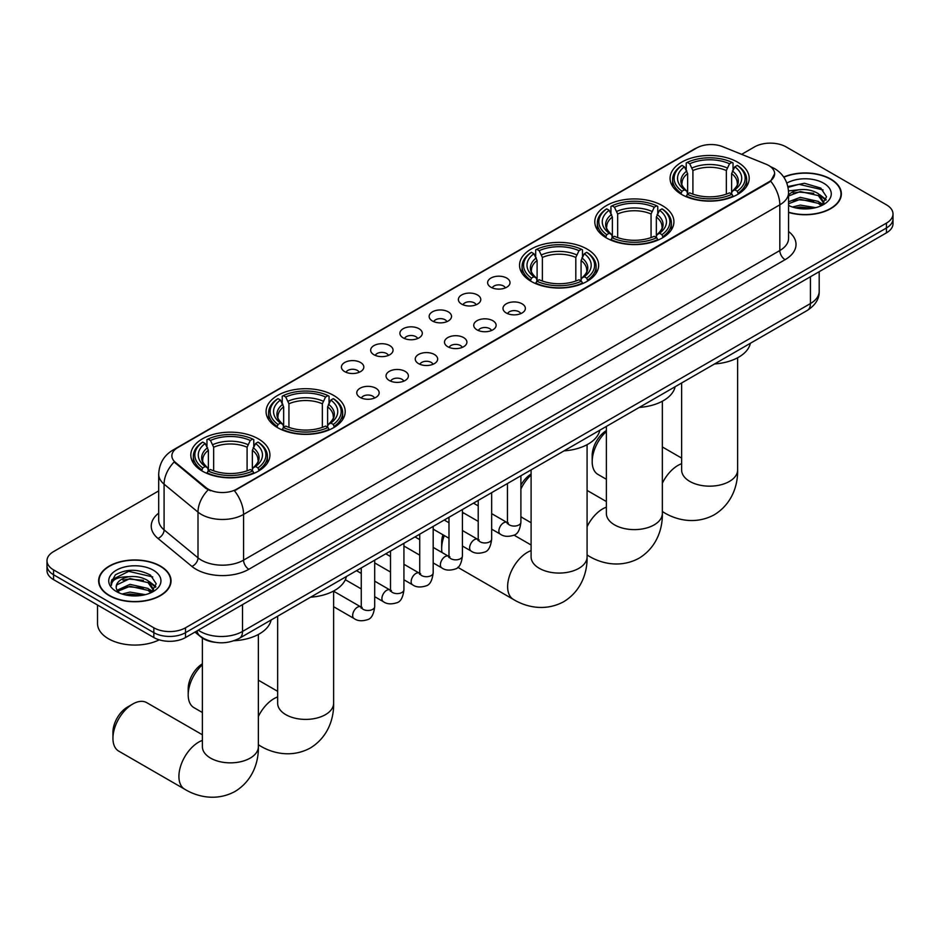 <?xml version="1.0" encoding="UTF-8"?>
<svg xmlns="http://www.w3.org/2000/svg" width="940" height="940" viewBox="0 0 940 940"><rect width="100%" height="100%" fill="white"/><g stroke="black" fill="none" stroke-linecap="round" stroke-linejoin="round"><path stroke-width="1.41" d="M258.347 438.851A39.562 22.842 0 0 0 215.237 433.904A39.562 22.842 0 0 0 190.808 455.007A39.562 22.842 0 0 0 202.405 471.152A39.562 22.842 0 0 0 245.516 476.11A39.562 22.842 0 0 0 269.933 455.007A39.562 22.842 0 0 0 258.347 438.851M662.336 205.613A39.562 22.842 0 0 0 619.225 200.667A39.562 22.842 0 0 0 594.797 221.77A39.562 22.842 0 0 0 606.382 237.914A39.562 22.842 0 0 0 649.505 242.873A39.562 22.842 0 0 0 673.921 221.77A39.562 22.842 0 0 0 662.336 205.613M587.065 249.065A39.562 22.842 0 0 0 543.955 244.118A39.562 22.842 0 0 0 519.538 265.221A39.562 22.842 0 0 0 531.124 281.365A39.562 22.842 0 0 0 574.234 286.324A39.562 22.842 0 0 0 598.651 265.221A39.562 22.842 0 0 0 587.065 249.065M333.618 395.399A39.562 22.842 0 0 0 290.495 390.453A39.562 22.842 0 0 0 266.079 411.555A39.562 22.842 0 0 0 277.664 427.7A39.562 22.842 0 0 0 320.775 432.647A39.562 22.842 0 0 0 345.203 411.555A39.562 22.842 0 0 0 333.618 395.399M737.595 162.162A39.562 22.842 0 0 0 694.484 157.215A39.562 22.842 0 0 0 670.067 178.306A39.562 22.842 0 0 0 681.653 194.463A39.562 22.842 0 0 0 724.764 199.409A39.562 22.842 0 0 0 749.192 178.306A39.562 22.842 0 0 0 737.595 162.162M490.903 287.217A11.198 6.463 180 0 1 488.683 285.396A11.198 6.463 180 0 1 492.384 277.359A11.198 6.463 180 0 1 506.731 278.076A11.198 6.463 180 0 1 508.963 285.396A11.198 6.463 180 0 1 490.903 287.217M505.368 287.887A6.721 3.877 0 0 0 503.57 286.007A6.721 3.877 0 0 0 496.954 285.02A6.721 3.877 0 0 0 492.266 287.887M461.657 304.102A11.198 6.463 180 0 1 459.437 302.281A11.198 6.463 180 0 1 463.15 294.243A11.198 6.463 180 0 1 477.497 294.96A11.198 6.463 180 0 1 479.717 302.281A11.198 6.463 180 0 1 461.657 304.102M476.134 304.772A6.721 3.877 0 0 0 474.324 302.88A6.721 3.877 0 0 0 467.709 301.904A6.721 3.877 0 0 0 463.021 304.772M432.423 320.987A11.198 6.463 180 0 1 430.203 319.154A11.198 6.463 180 0 1 433.904 311.128A11.198 6.463 180 0 1 448.251 311.845A11.198 6.463 180 0 1 450.471 319.154A11.198 6.463 180 0 1 432.423 320.987M446.888 321.656A6.721 3.877 0 0 0 445.09 319.764A6.721 3.877 0 0 0 438.475 318.789A6.721 3.877 0 0 0 433.787 321.656M403.178 337.871A11.198 6.463 180 0 1 400.957 336.038A11.198 6.463 180 0 1 404.67 328.001A11.198 6.463 180 0 1 419.017 328.73A11.198 6.463 180 0 1 421.238 336.038A11.198 6.463 180 0 1 403.178 337.871M417.654 338.541A6.721 3.877 0 0 0 415.844 336.649A6.721 3.877 0 0 0 409.229 335.662A6.721 3.877 0 0 0 404.541 338.541M373.944 354.744A11.198 6.463 180 0 1 371.711 352.923A11.198 6.463 180 0 1 375.424 344.886A11.198 6.463 180 0 1 389.771 345.603A11.198 6.463 180 0 1 391.992 352.923A11.198 6.463 180 0 1 373.944 354.744M388.408 355.414A6.721 3.877 0 0 0 386.61 353.534A6.721 3.877 0 0 0 379.983 352.547A6.721 3.877 0 0 0 375.307 355.414M344.698 371.629A11.198 6.463 180 0 1 342.477 369.808A11.198 6.463 180 0 1 346.19 361.771A11.198 6.463 180 0 1 360.537 362.488A11.198 6.463 180 0 1 362.758 369.808A11.198 6.463 180 0 1 344.698 371.629M359.174 372.299A6.721 3.877 0 0 0 357.365 370.407A6.721 3.877 0 0 0 350.749 369.432A6.721 3.877 0 0 0 346.061 372.299M506.261 312.973A11.198 6.463 180 0 1 504.04 311.14A11.198 6.463 180 0 1 507.753 303.103A11.198 6.463 180 0 1 522.1 303.832A11.198 6.463 180 0 1 524.32 311.14A11.198 6.463 180 0 1 506.261 312.973M520.736 313.643A6.721 3.877 0 0 0 518.927 311.751A6.721 3.877 0 0 0 512.312 310.764A6.721 3.877 0 0 0 507.623 313.643M477.015 329.858A11.198 6.463 180 0 1 474.794 328.025A11.198 6.463 180 0 1 478.507 319.988A11.198 6.463 180 0 1 492.854 320.716A11.198 6.463 180 0 1 495.075 328.025A11.198 6.463 180 0 1 477.015 329.858M491.491 330.528A6.721 3.877 0 0 0 489.693 328.636A6.721 3.877 0 0 0 483.066 327.649A6.721 3.877 0 0 0 478.389 330.528M447.781 346.731A11.198 6.463 180 0 1 445.56 344.91A11.198 6.463 180 0 1 449.261 336.873A11.198 6.463 180 0 1 463.608 337.589A11.198 6.463 180 0 1 465.841 344.91A11.198 6.463 180 0 1 447.781 346.731M462.245 347.401A6.721 3.877 0 0 0 460.447 345.521A6.721 3.877 0 0 0 453.832 344.534A6.721 3.877 0 0 0 449.144 347.401M418.535 363.615A11.198 6.463 180 0 1 416.314 361.794A11.198 6.463 180 0 1 420.027 353.757A11.198 6.463 180 0 1 434.374 354.474A11.198 6.463 180 0 1 436.595 361.794A11.198 6.463 180 0 1 418.535 363.615M433.011 364.285A6.721 3.877 0 0 0 431.202 362.394A6.721 3.877 0 0 0 424.586 361.418A6.721 3.877 0 0 0 419.898 364.285M389.301 380.5A11.198 6.463 180 0 1 387.08 378.667A11.198 6.463 180 0 1 390.781 370.642A11.198 6.463 180 0 1 405.128 371.359A11.198 6.463 180 0 1 407.349 378.667A11.198 6.463 180 0 1 389.301 380.5M403.765 381.17A6.721 3.877 0 0 0 401.968 379.278A6.721 3.877 0 0 0 395.352 378.291A6.721 3.877 0 0 0 390.664 381.17M360.055 397.385A11.198 6.463 180 0 1 357.835 395.552A11.198 6.463 180 0 1 361.548 387.515A11.198 6.463 180 0 1 375.894 388.244A11.198 6.463 180 0 1 378.115 395.552A11.198 6.463 180 0 1 360.055 397.385M374.531 398.055A6.721 3.877 0 0 0 372.722 396.163A6.721 3.877 0 0 0 366.106 395.176A6.721 3.877 0 0 0 361.418 398.055M766.053 164.206A20.151 11.633 180 0 1 768.744 165.511A20.151 11.633 180 0 1 774.642 173.736A20.151 11.633 180 0 1 768.744 181.972L236.704 489.129A20.151 11.633 180 0 1 205.954 487.578L175.522 462.492A20.151 11.633 180 0 1 171.867 455.818A20.151 11.633 180 0 1 177.778 447.593L696.775 147.944A20.151 11.633 180 0 1 722.59 146.64L766.053 164.206M215.119 642.314A22.395 12.925 180 0 1 200.96 637.026L194.956 632.08M788.566 212.428A36.202 20.903 0 0 0 841.359 193.851A36.202 20.903 0 0 0 830.76 179.07A36.202 20.903 0 0 0 783.702 177.025M160.434 566.08A36.202 20.903 0 0 0 120.99 561.544A36.202 20.903 0 0 0 98.641 580.861A36.202 20.903 0 0 0 109.24 595.643A36.202 20.903 0 0 0 148.696 600.167A36.202 20.903 0 0 0 171.045 580.861A36.202 20.903 0 0 0 160.434 566.08M774.642 173.736L770.694 181.15L768.744 182.572L234.436 490.751A26.12 15.087 60 0 1 243.566 514.427A29.857 17.237 180 0 1 201.348 514.427A29.857 17.237 180 0 1 197.999 512.124L164.089 484.171A29.857 17.237 180 0 1 158.696 474.277L158.696 519.985A29.857 17.237 0 0 0 164.089 529.878L197.999 557.831A29.857 17.237 0 0 0 201.348 560.134A29.857 17.237 0 0 0 243.566 560.134L779.824 250.534A29.857 17.237 0 0 0 788.566 238.349L788.566 192.63A29.857 17.237 180 0 1 779.824 204.826A26.12 15.087 -120 0 0 770.694 181.15M158.696 490.903L53.556 551.604A22.395 12.925 0 0 0 47 560.745L47 570.498A22.395 12.925 0 0 0 53.556 579.639L153.843 637.543L153.843 632.667A22.395 12.925 0 0 0 185.509 632.667L886.443 227.985A22.395 12.925 0 0 0 893 218.844A22.395 12.925 0 0 1 886.443 227.985L185.509 632.667A22.395 12.925 0 0 1 153.843 632.667L53.556 574.763L153.843 632.667L153.843 627.791A22.395 12.925 0 0 0 185.509 627.791L886.443 223.109A22.395 12.925 0 0 0 893 213.968A22.395 12.925 0 0 0 886.443 204.826L786.157 146.922A22.395 12.925 0 0 0 754.491 146.922L741.636 154.348M47 565.621A22.395 12.925 0 0 0 53.556 574.763A22.395 12.925 0 0 1 47 565.621M210.478 490.751L205.954 488.459L174.159 461.998A26.12 17.472 129.5 0 0 164.089 484.171L164.089 529.878A7.461 4.994 -50.5 0 1 157.979 538.444A37.318 21.55 180 0 1 158.696 513.158M47 560.745A22.395 12.925 0 0 0 53.556 569.887L153.843 627.791M153.843 637.543A22.395 12.925 0 0 0 185.509 637.543L886.443 232.862A22.395 12.925 0 0 0 893 223.72L893 213.968M788.566 212.193A35.826 20.68 0 0 0 840.983 193.851A35.826 20.68 0 0 0 830.49 179.223A35.826 20.68 0 0 0 783.843 177.225M792.42 207.023L800.328 205.084L815.673 207.658M795.51 207.869L800.328 207.023L812.454 208.339M788.566 201.783L800.328 197.353L818.352 201.43L822.195 205.084M788.566 203.721L800.328 199.28L818.352 203.357L821.196 205.766M788.519 190.902L799.294 189.727A18.659 10.775 0 0 0 788.566 195.015M799.294 189.727C806.45 188.975 812.806 190.291 818.352 193.687L823.816 202.288L823.687 203.71M788.566 195.978L800.328 191.549L818.352 195.626L823.757 203.251M788.566 204.955L789.635 205.989M788.566 205.508A26.12 15.087 0 0 0 823.628 204.52A26.12 15.087 0 0 0 823.628 183.194A26.12 15.087 0 0 0 786.851 183.089M821.501 205.625L826.53 196.789L820.796 188.094L804.464 183.265L787.885 186.543M788.061 187.377L799 184.322L823.099 189.939M793.231 193.135L799 192.066L813.77 193.323M821.783 196.789L825.931 200.255M793.231 200.878L799 199.809L813.77 201.054M821.783 204.52L822.394 204.92M796.016 207.987L812.172 208.386M819.574 194.58L826.166 199.574M819.574 202.312L823.005 204.38M109.51 595.49A35.826 20.68 0 0 0 148.555 599.967A35.826 20.68 0 0 0 170.669 580.861A35.826 20.68 0 0 0 160.176 566.232A35.826 20.68 0 0 0 121.131 561.744A35.826 20.68 0 0 0 99.017 580.861A35.826 20.68 0 0 0 109.51 595.49M97.525 605.019L97.525 623.525A37.318 21.55 0 0 0 108.453 638.754A37.318 21.55 0 0 0 159.224 639.834M122.106 594.021L130.014 592.094L145.347 594.668M125.196 594.879L130.014 594.033L142.128 595.337M151.187 592.623L156.216 583.787L150.482 575.104C138.204 568.759 126.489 568.688 115.35 574.88L111.049 582.765L111.461 585.303C111.696 579.616 117.535 576.761 128.968 576.725A18.659 10.775 0 0 0 116.184 586.948A18.659 10.775 0 0 0 117.089 590.273L130.014 584.351L148.038 588.428L151.88 592.094M117.712 591.295L130.014 586.29L148.038 590.367L150.87 592.764M128.968 576.725C136.136 575.973 142.481 577.301 148.038 580.697L153.502 589.286L153.373 590.708M116.184 587.171L116.819 584.88L130.014 578.547L148.038 582.624L153.443 590.25M117.089 590.273L119.31 592.987M153.314 570.192A26.12 15.087 0 0 0 116.372 570.192A26.12 15.087 0 0 0 116.372 591.519A26.12 15.087 0 0 0 153.314 591.519A26.12 15.087 0 0 0 153.314 570.192M111.049 582.941L111.86 579.757L128.686 571.332L152.785 576.948M122.917 580.144L128.686 579.075L143.456 580.321M151.469 583.787L155.617 587.265M122.917 587.888L128.686 586.807L143.456 588.064M151.469 591.53L152.08 591.93M125.69 594.985L141.858 595.384M149.26 581.578L155.852 586.572M149.26 589.321L152.691 591.389M606.37 431.519A27.989 16.156 120 0 0 592.188 461.622L592.188 455.524A20.527 11.856 -60 0 1 606.37 430.591M592.188 461.622A27.989 16.156 120 0 0 597.981 474.441L606.37 479.271M680.936 194.04L682.005 191.208A35.532 20.516 0 0 1 682.005 165.417L684.449 166.826A32.101 18.53 0 0 0 684.449 189.798L686.858 191.172L687.634 194.051M687.634 192.876L687.634 173.583L684.449 166.826M686.224 169.882L686.224 162.972L687.281 162.362A35.532 20.516 0 0 1 731.966 162.362L729.522 163.772A32.101 18.53 0 0 0 689.725 163.772L692.909 170.54L692.909 194.133M726.338 194.133L726.338 170.54L729.522 163.772M714.565 363.956A41.054 23.7 0 0 0 750.379 343.276M686.224 196.096A37.024 21.373 0 0 0 733.036 196.096L731.966 194.263A35.532 20.516 0 0 1 687.281 194.263L686.224 196.73M733.036 196.73L733.036 196.096M682.005 165.417L680.936 166.016A37.024 21.373 0 0 0 672.605 179.528A37.024 21.373 0 0 0 680.936 193.041M731.966 162.362L733.036 162.972L733.036 169.882M687.281 194.263L689.725 192.853A32.101 18.53 0 0 0 729.522 192.853L731.966 194.263M684.449 189.798L682.005 191.208M689.725 163.772L687.281 162.362M686.858 170.974A28.717 16.579 0 0 0 686.858 191.172L686.987 191.267C682.91 187.319 681.253 184.639 682.005 183.23A27.613 15.945 0 0 1 687.634 173.583M738.311 193.041A37.024 21.373 0 0 0 746.654 179.528A37.024 21.373 0 0 0 738.311 166.016L737.254 165.417A35.532 20.516 0 0 1 737.254 191.208L738.311 194.04M737.254 191.208L734.81 189.798A32.101 18.53 0 0 0 734.81 166.826L737.254 165.417M734.81 166.826L731.614 173.583L731.614 192.876L732.389 191.172L734.81 189.798M731.614 173.583A27.613 15.945 0 0 1 737.242 183.23C737.994 184.651 736.337 187.33 732.26 191.267L732.389 191.172A28.717 16.579 0 0 0 732.389 170.974M731.614 194.051L731.614 192.876M520.901 485.169A20.527 11.856 -60 0 1 531.1 474.042M531.1 474.97A27.989 16.156 120 0 0 520.901 489.047M520.901 516.518A27.989 16.156 120 0 0 522.722 517.893L531.1 522.734M605.677 237.491L606.735 234.671A35.532 20.516 0 0 1 606.735 208.868L609.179 210.278A32.101 18.53 0 0 0 609.179 233.261L611.587 234.624L612.375 237.514M612.375 236.328L612.375 217.034L609.179 210.278M610.953 213.333L610.953 206.424L612.011 205.813A35.532 20.516 0 0 1 656.707 205.813L654.264 207.223A32.101 18.53 0 0 0 614.455 207.223L617.65 213.991L617.65 237.585M651.067 237.585L651.067 213.991L654.264 207.223M639.294 407.42A41.054 23.7 0 0 0 675.12 386.728M610.953 239.547A37.024 21.373 0 0 0 657.765 239.547L656.707 237.714A35.532 20.516 0 0 1 612.011 237.714L610.953 240.182M657.765 240.182L657.765 239.547M606.735 208.868L605.677 209.467A37.024 21.373 0 0 0 597.335 222.98A37.024 21.373 0 0 0 605.677 236.504M656.707 205.813L657.765 206.424L657.765 213.333M612.011 237.714L614.455 236.304A32.101 18.53 0 0 0 654.264 236.304L656.707 237.714M609.179 233.261L606.735 234.671M614.455 207.223L612.011 205.813M611.587 214.438A28.717 16.579 0 0 0 611.587 234.624L611.729 234.718C607.651 230.77 605.983 228.091 606.746 226.681A27.613 15.945 0 0 1 612.375 217.034M663.041 236.504A37.024 21.373 0 0 0 671.383 222.98A37.024 21.373 0 0 0 663.041 209.467L661.983 208.868A35.532 20.516 0 0 1 661.983 234.671L663.041 237.491M661.983 234.671L659.539 233.261A32.101 18.53 0 0 0 659.539 210.278L661.983 208.868M659.539 210.278L656.343 217.034L656.343 236.328L657.13 234.624L659.539 233.261M656.343 217.034A27.613 15.945 0 0 1 661.983 226.681C662.724 228.103 661.067 230.782 656.99 234.718L657.13 234.624A28.717 16.579 0 0 0 657.13 214.438M656.343 237.514L656.343 236.328M444.303 535.577A27.989 16.156 120 0 0 441.659 548.525L441.659 542.439A20.527 11.856 -60 0 1 442.952 534.789M441.659 548.525A27.989 16.156 120 0 0 441.988 552.485M530.407 280.954L531.476 278.123A35.532 20.516 0 0 1 531.476 252.32L533.908 253.73A32.101 18.53 0 0 0 533.908 276.713L536.329 278.087L537.104 280.966M537.104 279.791L537.104 260.486L533.908 253.73M535.683 256.784L535.683 249.876L536.752 249.276A35.532 20.516 0 0 1 581.437 249.276L578.993 250.686A32.101 18.53 0 0 0 539.196 250.686L542.38 257.442L542.38 281.037M575.809 281.037L575.809 257.442L578.993 250.686M564.024 450.871A41.054 23.7 0 0 0 599.849 430.191M535.683 282.999A37.024 21.373 0 0 0 582.506 282.999L581.437 281.166A35.532 20.516 0 0 1 536.752 281.166L535.683 283.633M582.506 283.633L582.506 282.999M531.476 252.32L530.407 252.93A37.024 21.373 0 0 0 522.076 266.443A37.024 21.373 0 0 0 530.407 279.955M581.437 249.276L582.506 249.876L582.506 256.784M536.752 281.166L539.196 279.756A32.101 18.53 0 0 0 578.993 279.756L581.437 281.166M533.908 276.713L531.476 278.123M539.196 250.686L536.752 249.276M536.329 257.889A28.717 16.579 0 0 0 536.329 278.087L536.458 278.17C532.381 274.233 530.724 271.554 531.476 270.144A27.613 15.945 0 0 1 537.104 260.486M587.782 279.955A37.024 21.373 0 0 0 596.113 266.443A37.024 21.373 0 0 0 587.782 252.93L586.713 252.32A35.532 20.516 0 0 1 586.713 278.123L587.782 280.954M586.713 278.123L584.28 276.713A32.101 18.53 0 0 0 584.28 253.73L586.713 252.32M584.28 253.73L581.085 260.486L581.085 279.791L581.86 278.087L584.28 276.713M581.085 260.486A27.613 15.945 0 0 1 586.713 270.144C587.465 271.554 585.808 274.233 581.731 278.17L581.86 278.087A28.717 16.579 0 0 0 581.86 257.889M581.085 280.966L581.085 279.791M463.796 513.052A27.989 16.156 120 0 0 462.41 513.722M202.382 664.756A27.989 16.156 120 0 0 188.2 694.86L188.2 688.761A20.527 11.856 -60 0 1 202.382 663.828M188.2 694.86A27.989 16.156 120 0 0 194.004 707.679L202.382 712.52M276.959 427.277L278.017 424.457A35.532 20.516 0 0 1 278.017 398.654L280.461 400.064A32.101 18.53 0 0 0 280.461 423.047L282.87 424.41L283.657 427.289M283.657 426.114L283.657 406.82L280.461 400.064M282.235 403.119L282.235 396.21L283.293 395.599A35.532 20.516 0 0 1 327.99 395.599L325.546 397.009A32.101 18.53 0 0 0 285.737 397.009L288.933 403.777L288.933 427.371M322.349 427.371L322.349 403.777L325.546 397.009M310.576 597.194A41.054 23.7 0 0 0 346.402 576.514M282.235 429.333A37.024 21.373 0 0 0 329.047 429.333L327.99 427.5A35.532 20.516 0 0 1 283.293 427.5L282.235 429.968M329.047 429.968L329.047 429.333M278.017 398.654L276.959 399.253A37.024 21.373 0 0 0 268.617 412.766A37.024 21.373 0 0 0 276.959 426.278M327.99 395.599L329.047 396.21L329.047 403.119M283.293 427.5L285.737 426.09A32.101 18.53 0 0 0 325.546 426.09L327.99 427.5M280.461 423.047L278.017 424.457M285.737 397.009L283.293 395.599M282.87 404.212A28.717 16.579 0 0 0 282.87 424.41L283.011 424.504C278.933 420.556 277.265 417.877 278.017 416.467A27.613 15.945 0 0 1 283.657 406.82M334.323 426.278A37.024 21.373 0 0 0 342.665 412.766A37.024 21.373 0 0 0 334.323 399.253L333.265 398.654A35.532 20.516 0 0 1 333.265 424.457L334.323 427.277M333.265 424.457L330.821 423.047A32.101 18.53 0 0 0 330.821 400.064L333.265 398.654M330.821 400.064L327.625 406.82L327.625 426.114L328.413 424.41L330.821 423.047M327.625 406.82A27.613 15.945 0 0 1 333.254 416.467C334.005 417.889 332.349 420.568 328.272 424.504L328.413 424.41A28.717 16.579 0 0 0 328.413 404.212M327.625 427.289L327.625 426.114M112.941 738.311L112.941 732.225A20.527 11.856 -60 0 1 127.452 707.08L132.728 704.036A27.989 16.156 120 0 0 112.941 738.311A27.989 16.156 120 0 0 118.734 751.13L184.71 789.224A27.989 16.156 -60 0 1 180.421 766.793A27.989 16.156 -60 0 1 198.704 742.118A27.989 16.156 -60 0 1 202.382 740.403M201.689 470.728L202.746 467.909A35.532 20.516 0 0 1 202.746 442.106L205.19 443.515A32.101 18.53 0 0 0 205.19 466.498L207.611 467.862L208.386 470.752M208.386 469.577L208.386 450.272L205.19 443.515M206.964 446.571L206.964 439.662L208.034 439.062A35.532 20.516 0 0 1 252.719 439.062L250.275 440.472A32.101 18.53 0 0 0 210.478 440.472L213.662 447.228L213.662 470.822M247.091 470.822L247.091 447.228L250.275 440.472M234.037 640.727A41.054 23.7 0 0 0 271.131 619.977M206.964 472.785A37.024 21.373 0 0 0 253.776 472.785L252.719 470.952A35.532 20.516 0 0 1 208.034 470.952L206.964 473.419M253.776 473.419L253.776 472.785M202.746 442.106L201.689 442.705A37.024 21.373 0 0 0 193.346 456.229A37.024 21.373 0 0 0 201.689 469.741M252.719 439.062L253.776 439.662L253.776 446.571M208.034 470.952L210.478 469.542A32.101 18.53 0 0 0 250.275 469.542L252.719 470.952M205.19 466.498L202.746 467.909M210.478 440.472L208.034 439.062M207.611 447.675A28.717 16.579 0 0 0 207.611 467.862L207.74 467.956C203.663 464.007 202.006 461.34 202.758 459.919A27.613 15.945 0 0 1 208.386 450.272M259.064 469.741A37.024 21.373 0 0 0 267.395 456.229A37.024 21.373 0 0 0 259.064 442.705L257.995 442.106A35.532 20.516 0 0 1 257.995 467.909L259.064 470.728M257.995 467.909L255.551 466.498A32.101 18.53 0 0 0 255.551 443.515L257.995 442.106M255.551 443.515L252.367 450.272L252.367 469.577L253.142 467.862L255.551 466.498M252.367 450.272A27.613 15.945 0 0 1 257.995 459.919C258.747 461.34 257.078 464.019 253.013 467.956L253.142 467.862A28.717 16.579 0 0 0 253.142 447.675M252.367 470.752L252.367 469.577M202.382 734.775L146.722 702.65A27.989 16.156 120 0 0 132.728 704.036L127.452 707.08M175.522 462.492L175.522 463.373M205.954 487.578L205.954 488.459M236.704 489.129L236.704 489.728M768.744 181.972L768.744 182.572M248.853 569.276A7.461 4.312 60 0 1 243.566 560.134L243.566 514.427L779.824 204.826L779.824 250.534A7.461 4.312 60 0 0 785.1 259.675L248.853 569.276A37.318 21.55 180 0 1 196.072 569.276A37.318 21.55 180 0 1 191.889 566.397L157.979 538.444M770.647 166.65A26.12 12.232 112 0 0 770.295 166.521L774.407 168.483C783.349 173.853 788.061 181.902 788.566 192.63M175.557 449.109A26.12 15.087 -120 0 0 172.843 450.131C163.912 455.489 159.201 463.538 158.696 474.277M172.843 450.131L694.578 148.908A26.12 15.087 60 0 1 696.564 148.073M208.175 489.846A26.12 17.472 129.5 0 0 197.999 512.124L197.999 557.831A7.461 4.994 -50.5 0 1 191.889 566.397M788.566 231.51A37.318 21.55 180 0 1 785.1 259.675M185.509 627.791L185.509 637.543M886.443 223.109L886.443 232.862M53.556 569.887L53.556 579.639M198.281 630.164A29.857 17.237 0 0 0 200.291 631.445A29.857 17.237 0 0 0 242.52 631.445L810.433 303.561A29.857 17.237 0 0 0 819.187 291.365C819.398 298.779 815.45 305.112 807.343 310.388L239.418 638.284A14.934 8.624 60 0 0 242.52 631.445L242.52 604.632M810.433 276.736L810.433 303.561A14.934 8.624 60 0 1 807.343 310.388M197.071 630.857A14.934 9.988 129.5 0 0 199.68 635.722L195.144 631.974M737.618 357.764L737.618 470A27.989 16.156 180 0 1 729.417 481.433A27.989 16.156 180 0 1 689.831 481.433A27.989 16.156 180 0 1 681.629 470L681.7 471.093M662.348 483.242A27.989 16.156 -60 0 1 677.952 465.429A27.989 16.156 -60 0 1 681.629 463.702M737.618 470C737.994 484.053 732.765 503.464 714.341 514.744C695.365 525.061 675.942 519.879 663.957 512.523A27.989 16.156 -60 0 1 662.348 511.348M726.338 170.54A27.613 15.945 0 0 0 692.909 170.54M727.114 167.931A28.717 16.579 0 0 0 692.134 167.931M662.348 401.227L662.348 513.452A27.989 16.156 180 0 1 654.158 524.884A27.989 16.156 180 0 1 614.572 524.884A27.989 16.156 180 0 1 606.37 513.452L606.429 514.556M587.089 526.694A27.989 16.156 -60 0 1 602.693 508.881A27.989 16.156 -60 0 1 606.37 507.165M662.348 513.452C662.724 527.516 657.507 546.927 639.082 558.196C620.106 568.512 600.684 563.342 588.698 555.986A27.989 16.156 -60 0 1 587.089 554.812M651.067 213.991A27.613 15.945 0 0 0 617.65 213.991M651.855 211.383A28.717 16.579 0 0 0 616.863 211.383M587.089 444.679L587.089 556.915A27.989 16.156 180 0 1 578.887 568.336A27.989 16.156 180 0 1 539.302 568.336A27.989 16.156 180 0 1 531.1 556.915L531.171 558.008M587.089 556.915C587.465 570.968 582.236 590.379 563.812 601.659C544.836 611.975 525.413 606.793 513.428 599.438A27.989 16.156 -60 0 1 509.139 577.007A27.989 16.156 -60 0 1 527.422 552.344A27.989 16.156 -60 0 1 531.1 550.617M575.809 257.442A27.613 15.945 0 0 0 542.38 257.442M576.584 254.834A28.717 16.579 0 0 0 541.605 254.834M333.63 591.002L333.63 703.238A27.989 16.156 180 0 1 325.428 714.67A27.989 16.156 180 0 1 285.842 714.67A27.989 16.156 180 0 1 277.653 703.238L277.711 704.33M258.371 716.48A27.989 16.156 -60 0 1 273.975 698.667A27.989 16.156 -60 0 1 277.653 696.94M333.63 703.238C334.005 717.302 328.788 736.702 310.365 747.982C291.388 758.298 271.966 753.116 259.981 745.761A27.989 16.156 -60 0 1 258.371 744.598M322.349 403.777A27.613 15.945 0 0 0 288.933 403.777M323.137 401.169A28.717 16.579 0 0 0 288.145 401.169M258.371 634.465L258.371 746.689A27.989 16.156 180 0 1 250.169 758.122A27.989 16.156 180 0 1 210.584 758.122A27.989 16.156 180 0 1 202.382 746.689L202.453 747.793M247.091 447.228A27.613 15.945 0 0 0 213.662 447.228M247.866 444.62A28.717 16.579 0 0 0 212.887 444.62M520.901 475.769L520.901 522.205A6.721 3.877 180 0 1 518.621 525.107A6.721 3.877 180 0 1 509.433 524.943A6.721 3.877 180 0 1 507.459 522.205L507.248 523.651L507.847 523.157M520.901 522.205C519.973 530.007 517.564 534.355 513.651 535.271C508.094 536.987 503.64 536.599 500.268 534.108A6.721 3.877 -60 0 1 499.234 528.726A6.721 3.877 -60 0 1 503.617 522.804A6.721 3.877 -60 0 1 503.922 522.652A6.721 3.877 -60 0 1 506.977 522.476L508.34 523.016M491.655 492.654L491.655 539.078A6.721 3.877 180 0 1 489.376 541.992A6.721 3.877 180 0 1 480.187 541.828A6.721 3.877 180 0 1 478.213 539.078L478.002 540.535L478.601 540.042M491.655 539.078C490.739 546.88 488.318 551.24 484.406 552.156C478.86 553.871 474.395 553.484 471.022 550.993A6.721 3.877 -60 0 1 469.988 545.611A6.721 3.877 -60 0 1 474.383 539.689A6.721 3.877 -60 0 1 474.677 539.525A6.721 3.877 -60 0 1 477.743 539.36L479.106 539.901M462.41 509.539L462.41 555.963A6.721 3.877 180 0 1 460.142 558.877A6.721 3.877 180 0 1 450.941 558.712A6.721 3.877 180 0 1 448.979 555.963L448.768 557.42L449.367 556.915M462.41 555.963C461.493 563.765 459.072 568.124 455.172 569.041C449.614 570.756 445.161 570.369 441.777 567.878A6.721 3.877 -60 0 1 440.754 562.496A6.721 3.877 -60 0 1 445.137 556.574A6.721 3.877 -60 0 1 445.443 556.41A6.721 3.877 -60 0 1 448.498 556.245L449.861 556.786M433.176 526.412L433.176 572.848A6.721 3.877 180 0 1 430.896 575.75A6.721 3.877 180 0 1 421.707 575.586A6.721 3.877 180 0 1 419.734 572.848L419.522 574.293L420.121 573.799M433.176 572.848C432.247 580.65 429.839 585.009 425.926 585.914C420.38 587.641 415.915 587.253 412.543 584.762A6.721 3.877 -60 0 1 411.509 579.381A6.721 3.877 -60 0 1 415.903 573.459A6.721 3.877 -60 0 1 416.197 573.294A6.721 3.877 -60 0 1 419.264 573.118L420.627 573.659M403.93 543.297L403.93 589.732A6.721 3.877 180 0 1 401.662 592.635A6.721 3.877 180 0 1 392.462 592.47A6.721 3.877 180 0 1 390.5 589.732L390.276 591.178L390.887 590.684M403.93 589.732C403.013 597.535 400.593 601.882 396.68 602.798C391.134 604.514 386.681 604.126 383.297 601.635A6.721 3.877 -60 0 1 382.274 596.254A6.721 3.877 -60 0 1 386.657 590.332A6.721 3.877 -60 0 1 386.963 590.179A6.721 3.877 -60 0 1 390.018 590.003L391.381 590.543M374.696 560.181L374.696 606.606A6.721 3.877 180 0 1 372.416 609.519A6.721 3.877 180 0 1 363.228 609.355A6.721 3.877 180 0 1 361.254 606.606L361.042 608.062L361.642 607.569M374.696 606.606C373.768 614.408 371.359 618.767 367.446 619.683C361.9 621.399 357.435 621.011 354.063 618.52A6.721 3.877 -60 0 1 353.029 613.139A6.721 3.877 -60 0 1 357.423 607.216A6.721 3.877 -60 0 1 357.717 607.064A6.721 3.877 -60 0 1 360.772 606.888L362.147 607.428M694.578 148.908L699.372 146.675M239.418 638.284C227.41 644.311 215.401 644.311 203.381 638.284L199.68 635.722M819.187 291.365L819.187 271.695M840.983 196.848L840.983 193.851M823.816 203.569L823.816 202.288M170.669 583.857L170.669 580.861M153.502 590.567L153.502 589.286M99.017 583.857L99.017 580.861M663.957 512.523L662.348 511.595M672.605 186.367L672.605 179.528M746.654 186.367L746.654 179.528M681.629 458.086L662.348 446.958M681.629 382.968L681.629 470M588.698 555.986L587.089 555.047M597.335 229.818L597.335 222.98M671.383 229.818L671.383 222.98M606.37 501.537L587.089 490.41M606.37 426.419L606.37 513.452M513.428 599.438L457.792 567.313M522.076 273.27L522.076 266.443M596.113 273.27L596.113 266.443M531.1 545L513.98 535.107M531.1 469.882L531.1 556.915M259.981 745.761L258.371 744.832M268.617 419.604L268.617 412.766M342.665 419.604L342.665 412.766M277.653 691.323L258.371 680.196M277.653 616.205L277.653 703.238M258.371 746.689C258.747 760.754 253.518 780.165 235.094 791.433C216.118 801.761 196.695 796.58 184.71 789.224M193.346 463.056L193.346 456.229M267.395 463.056L267.395 456.229M202.382 638.084L202.382 746.689M500.268 534.108L491.655 529.138M478.213 521.383L462.41 512.265M507.459 483.524L507.459 522.205M506.977 522.476L491.655 513.628M478.213 505.873L473.49 503.147M471.022 550.993L462.41 546.023M448.979 538.268L433.176 529.138M478.213 500.409L478.213 539.078M477.743 539.36L462.41 530.513M448.979 522.757L444.244 520.02M441.777 567.878L433.176 562.907M419.734 555.152L403.93 546.023M448.979 517.294L448.979 555.963M448.498 556.245L433.176 547.397M419.734 539.63L415.01 536.904M412.543 584.762L403.93 579.792M390.5 572.037L374.696 562.907M419.734 534.178L419.734 572.848M419.264 573.118L403.93 564.27M390.5 556.515L385.764 553.789M383.297 601.635L374.696 596.677M361.254 588.91L345.332 579.721M390.5 551.052L390.5 589.732M390.018 590.003L374.696 581.155M361.254 573.4L356.53 570.674M354.063 618.52L333.63 606.723M361.254 567.936L361.254 606.606M360.772 606.888L333.63 591.213"/></g></svg>
